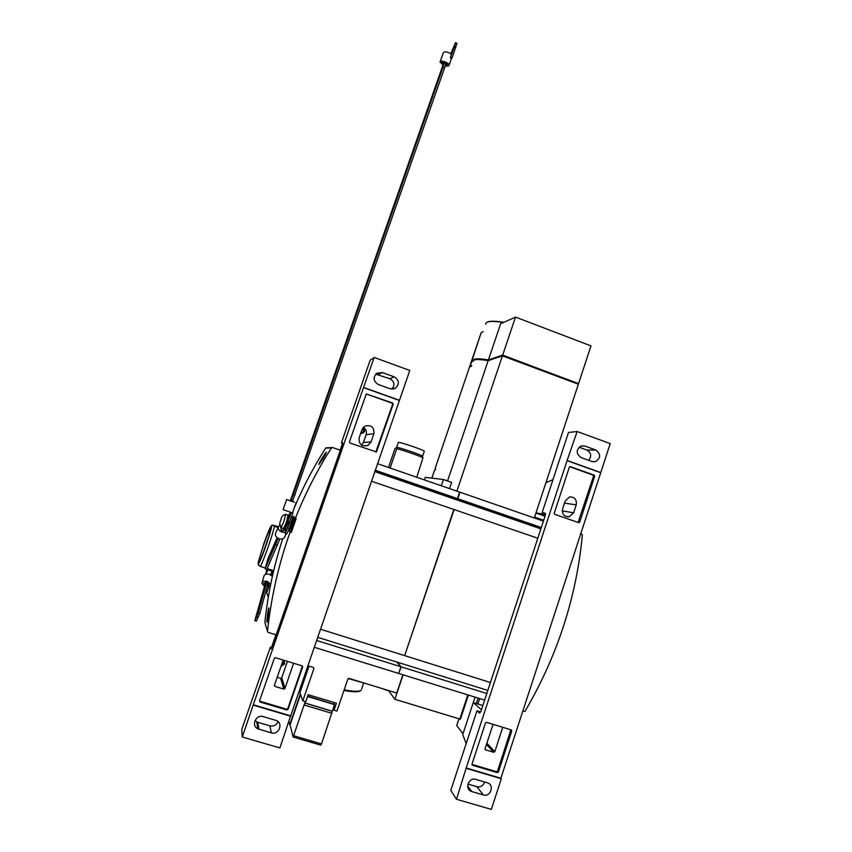 <?xml version="1.0" encoding="UTF-8"?>
<svg xmlns="http://www.w3.org/2000/svg" width="852" height="852" viewBox="0 0 852 852"><rect width="100%" height="100%" fill="white"/><g stroke="black" fill="none" stroke-linecap="round" stroke-linejoin="round"><path stroke-width="1.28" d="M451.262 497.973L457.46 498.601L459.643 492.105L377.447 463.648M320.469 629.223L404.647 655.625L453.818 509.443L371.408 481.199M314.26 647.264L398.651 673.442L400.909 666.754L396.798 662.015M390.12 468.036L396.755 448.685C402.581 450.037 419.961 456.065 422.965 457.78L416.777 477.269M288.881 721.814L290.085 724.924L300.554 694.476M307.551 696.489L334.517 704.615L321.513 743.913L320.799 745.159L293.248 737.055M333.909 703.337L334.517 704.615M307.678 696.105L333.622 704.178L334.186 702.527M289.691 724.807L300.341 693.858M290.085 724.924L293.152 737.033L304.782 702.943L332.269 711.186M304.782 702.943L305.25 701.59M365.135 683.347L348.17 678.543M308.914 666.509L307.764 666.157M307.732 666.232L308.861 666.647M308.36 694.742L307.796 696.403M374.891 471.071L451.443 497.462M375.189 470.219L457.46 498.601M316.593 640.491L400.909 666.754M388.501 467.471L394.934 448.716L396.169 447.62L396.755 448.685M396.563 447.428L396.702 447.353C397.948 446.97 418.726 453.914 422.049 455.831L422.603 456.203L424.253 451.347M396.638 447.385L398.31 442.518C396.329 440.74 423.71 449.888 424.307 451.198M342.653 443.274L341.418 442.838L342.706 442.795L342.078 445.276L272.012 646.817L270.989 649L270.34 647.222L271.703 647.648M271.479 647.573L275.92 634.793M340.118 450.154L342.525 443.221M366.222 393.986L392.09 403.156L392.644 404.306L375.807 452.007M371.046 441.932L367.894 445.521C361.61 446.789 358.703 444.201 359.161 437.768L361.993 429.578L364.869 426.138C371.259 424.615 374.262 427.15 373.868 433.743L371.046 441.932L363.431 442.444L361.599 445.106M260.126 702.027L259.54 700.866L274.312 658.33L275.398 657.68L302.066 665.838L302.641 666.999L288.04 709.354L286.858 709.993L260.126 702.027L259.53 700.919M270.34 647.222L241.776 729.365L242.277 737.001L253.289 704.753L290.66 715.85L409.78 370.45L374.177 357.457L370.141 360.226L341.418 442.838M253.289 704.753L363.506 387.585L399.205 400.408M350.002 443.029L349.448 441.868L366.275 393.943L392.644 403.007L393.187 404.157L376.435 451.965L350.002 443.029M274.557 684.806L274.972 686.424L274.397 685.264L283.205 660.066M302.417 666.04L287.816 708.544L286.623 709.173L259.977 701.239M293.589 663.239L284.962 688.448L283.769 689.076L274.972 686.424M363.506 387.585L374.177 357.457M242.277 737.001L279.893 747.939L290.66 715.85M271.319 732.869L257.826 728.801C250.85 725.702 256.005 714.114 263.236 716.617L276.368 720.536C283.673 723.305 278.742 735.382 271.319 732.869L269.924 725.861L257.773 722.283L258.87 729.216M253.342 705.158L290.788 716.266M363.74 387.49L399.492 400.323M390.12 388.746L378.267 384.476C373.325 381.323 372.803 377.606 376.712 373.304L382.388 372.58L394.22 376.872C399.247 380.184 399.673 383.954 395.477 388.203L390.12 388.746M375.711 374.177L389.875 378.703L394.22 376.872M391.963 389.108C395.104 384.902 394.412 381.43 389.875 378.703M255.014 720.558L257.773 722.283M269.924 725.861C273.662 726.564 276.378 725.148 278.05 721.623M362.824 427.981L363.857 431.176L362.547 432.72L360.811 433.008C363.57 432.262 364.166 430.697 362.611 428.29M363.261 427.427C365.646 430.91 364.762 432.976 360.598 433.604M283.013 660.385L284.035 663.591L281.203 665.625M283.844 660.257L284.706 663.91L280.926 666.413M287.443 661.365L281.788 677.713L280.649 678.309L277.177 677.255M363.303 427.385C366.009 429.12 366.946 431.549 366.126 434.658L363.431 442.444M281.586 664.517L284.142 662.111M281.831 663.804L283.61 660.939M288.477 531.084L294.047 516.248M268.21 616.209L268.944 608.008C268.572 605.985 266.495 620.895 266.953 622.439L268.21 616.209M323.227 458.482L326.391 452.423C326.604 450.591 318.755 463.115 318.882 464.532L323.227 458.482M276.165 634.868L268.114 632.376L267.496 631.438C271.096 597.284 278.647 564.13 290.17 531.967L289.669 531.35C289.329 529.997 294.334 517.079 294.856 517.899L295.346 518.314C305.261 493.532 317.295 470.059 331.46 447.886L332.514 447.524L340.353 450.229M267.496 631.438L264.865 622.407C267.858 593.855 273.812 565.973 282.704 538.784M294.217 507.994C303.078 487.014 313.568 467.056 325.688 448.109L326.689 447.769M290.17 531.967L291.363 532.362L296.177 518.58L295.346 518.314M281.65 517.313L279.733 523.266L281.65 517.313M285.665 514.363L283.844 521.488L281.032 527.707M288.189 515.226L286.4 522.329L283.567 528.538L281.203 527.761M288.051 515.172L286.432 522.361C284.462 527.793 283.45 529.901 283.407 528.677L283.428 528.496M288.828 514.48L286.794 522.5L283.61 529.486M289.818 514.832L287.816 522.84L284.621 529.816L283.812 529.55M295.442 518.335L294.323 520.593M291.352 529.188L291.363 532.362M292.449 524.076L290.638 528.922L291.842 529.348L292.215 528.304M291.98 523.927L293.855 520.434L294.835 520.785L293.855 520.434M293.535 521.626L294.558 521.999L293.535 521.626L291.15 527.92L292.342 528.346L292.683 527.377M291.693 527.047L292.811 527.42L294.26 523.075L293.248 522.745L291.64 526.994L293.301 522.798L294.313 523.128M294.441 521.925L294.835 520.785M290.692 528.975L293.908 520.476M294.196 523.053L294.558 521.999M291.203 527.974L293.589 521.68M280.436 526.802L281.575 530.498L285.835 530.05L286.08 529.369M281.011 530.093L282.864 530.232M286.091 529.38L285.026 533.395L286.709 533.948L289.35 528.57L292.907 516.791M289.35 528.57L287.646 528.006L290.202 521.115M285.026 533.395L287.081 529.177M279.765 525.237L278.615 526.312C277.667 528.751 278.806 530.7 282.055 532.138L285.313 532.298M278.306 527.015L275.728 532.915C274.77 535.365 275.91 537.303 279.137 538.73C281.543 539.391 283.322 538.954 284.462 537.452L284.77 536.76M282.715 530.956L282.896 530.232M279.871 538.922L266.782 569.402L265.132 568.87L268.007 558.465L277.166 537.687M278.21 538.347L279.839 539.007M265.132 568.87L278.167 538.453M275.931 544.46L277.603 545.003M445.191 65.774C447.545 66.339 448.844 66.147 449.121 65.199C449.558 62.835 440.058 59.555 440.069 62.068L442.965 64.922M440.186 61.727L443.349 52.717C444.872 51.195 447.566 51.706 451.453 54.24L450.357 57.361L451.177 59.31L452.242 57.531L456.928 43.324M443.956 62.207L290.276 500.816M441.762 62.409L444.446 62.217L442.997 67.201L293.344 494.405L290.734 500.987L288.327 500.103L290.319 500.71M444.446 62.217L446.033 62.878L444.584 67.872L292.428 501.551L294.387 502.147L292.47 501.434M285.303 529.113L286.613 529.539L292.896 513.074L283.098 509.634L286.634 499.549L290.298 500.678M287.827 522.808L289.456 523.341M289.361 518.016L291.203 512.51L292.896 513.074M290.415 512.222L289.499 514.736M292.481 501.402L286.645 499.528M290.734 500.987L292.428 501.551M442.997 67.201L444.584 67.872M293.344 494.405L295.048 494.98M441.687 62.633L443.221 64.294M445.383 65.114L447.502 64.645L445.99 62.995M450.357 57.361L452.242 57.531M450.655 56.86L454.297 46.881L455.884 47.563M454.297 46.881L455.479 42.706L450.804 53.719M452.146 50.534L454.286 45.742L452.146 50.534M487.823 690.418L317.679 637.328M267.443 621.129L267.805 619.042M540.892 528.868L374.71 471.593M324.718 455.916L325.357 454.744M268.305 597.145L266.687 592.736L268.774 586.783M278.402 526.728L272.193 525.056L278.018 527.676M265.419 568.05L260.392 566.442C263.747 560.307 272.555 535.184 274.419 526.483M273.684 570.702L267.134 568.603M259.338 562.416C263.364 554.982 273.854 522.745 271.255 525.876C269.935 527.59 267.517 533.384 263.992 543.267L258.284 562.107C257.847 564.471 258.199 564.578 259.338 562.416M260.392 566.442C258.369 565.249 257.815 564.535 258.752 564.29M264.12 543.512C260.627 553.704 259.008 559.487 259.285 560.861C260.148 562.118 270.009 534.587 270.435 529.742C270.329 527.58 268.231 532.17 264.12 543.512M268.316 537.846L263.257 552.437M272.459 570.308L270.712 574.962M270.627 574.908L272.395 570.297M272.778 570.414L271.011 575.153M262.139 582.619L263.875 576.325C264.418 574.323 266.261 573.673 269.392 574.365L271.809 575.846L273.449 570.638L271.575 575.611M272.129 571.191L268.124 569.903L266.665 572.203L266.229 573.875L266.857 574.067M265.568 574.344L267.059 568.763M267.421 568.689L265.547 574.312M267.901 568.848L266.122 573.471L267.571 568.742M267.805 582.725L269.094 584.504L267.294 585.952M264.812 585.462L263.481 583.652L266.346 582.054L265.973 584.749L258.284 613.025L254.812 620.682L265.707 582.193M271.809 575.846L272.32 576.602M264.471 586.464L261.915 583.407C262.469 581.405 264.312 580.755 267.475 581.458L270.648 584.472M270.435 585.548L267.006 587.017M266.346 582.054L267.847 582.534L267.485 585.228L259.839 613.515L258.284 613.025M259.775 613.493L256.356 621.172L254.876 620.703M265.973 584.749L267.485 585.228M434.563 470.123L435.159 470.155L435.702 468.536L435.116 468.493L469.558 366.914L435.106 468.504L435.638 468.728M469.558 366.914L471.465 366.275M541.329 527.537L457.78 498.718L459.973 492.222L543.438 521.126M404.711 655.433L454.137 509.56L537.814 538.24M404.977 655.731L490.422 682.527M398.725 673.229L401.239 666.86L486.812 693.507M398.992 673.549L484.639 700.11M451.581 498.09L451.752 497.568L457.78 498.718M401.239 666.86L397.128 662.111M447.556 480.943L488.164 360.662L502.435 355.859L456.896 491.157M449.515 488.601L451.624 482.349L443.413 479.506L425.308 477.354L424.434 479.921M534.31 517.963L578.359 384.231L502.435 355.859M441.304 485.757L443.413 479.506M468.355 695.062L460.421 719.216L394.881 699.29L388.81 690.94L381.6 688.395M403.102 674.816L394.881 699.29M402.9 674.752L396.755 693.038L348.905 678.373L347.872 678.959L336.923 711.101L334.016 710.227L333.207 708.459M488.164 360.662C477.812 358.894 472.785 359.193 473.062 361.546M502.648 355.934L502.861 355.305L577.954 383.379L577.752 384.007M471.603 365.859L469.953 366.786M502.861 355.305L488.004 360.63M488.121 360.289L477.983 359.512M473.275 360.588C473.424 358.447 478.473 358.223 488.42 359.927L502.701 355.082L577.88 383.602M483.201 331.641L481.199 332.568L469.772 366.253L471.699 365.583M481.199 332.578L470.07 366.445M578.604 383.464L590.979 345.891L515.492 317.082L500.614 323.792L488.42 359.927M502.701 355.082L515.492 317.082M334.016 710.227L336.412 703.198L308.168 694.689L305.74 701.739L302.801 700.855L313.898 668.554L313.366 667.478L307.881 665.795M309.031 666.147L299.915 692.665L302.801 700.855M451.752 497.568L541.063 528.357M478.132 698.086L476.343 703.528M479.676 698.565L477.887 704.008M475.075 697.138L462.998 733.796L456.747 725.51L458.951 718.854M534.598 517.089L543.725 520.242M569.679 466.726L593.013 475.075L593.524 476.172L578.093 522.457M573.641 512.776L569.061 516.866C564.067 516.759 561.905 514.107 562.597 508.91L565.196 500.965L569.573 496.94C574.674 496.918 576.889 499.549 576.229 504.842L573.641 512.776L562.277 510.87M472.519 765.256L471.987 764.137L485.48 722.954L486.535 722.326L511.232 729.887L511.764 730.995L498.42 772.018L497.323 772.636L472.487 765.245M545.248 513.202L545.173 515.822L481.007 711.164L479.58 713.145L476.96 710.813L450.793 790.39L456.47 799.261L466.204 767.95L500.869 778.249L610.224 443.594L577.145 431.517L568.486 432.465L542.128 512.627L545.312 513.223M466.204 767.95L567.049 460.644L600.234 472.551M554.758 514.331L554.237 513.213L569.328 467.184L570.382 466.64L594.142 475.139L594.664 476.247L579.743 522.106L578.678 522.659L554.758 514.331M485.001 749.227L485.555 749.845L485.022 748.738L493.074 724.328M510.902 729.791L497.547 771.039L496.45 771.656L471.933 764.361M502.712 727.278L494.82 751.688L493.723 752.305L485.555 749.845M552.948 479.719L545.951 482.626M535.919 513.074L545.035 516.248M545.536 513.82L542.128 512.627M535.993 512.851L545.472 514.64M481.476 709.737L473.275 702.581L482.86 705.541M476.96 710.813L480.698 711.963M473.275 702.581L462.742 734.573L466.172 743.604M567.049 460.644L577.145 431.517M456.47 799.261L491.348 809.4L501.306 778.749L500.869 778.249M483.35 794.959L471.284 791.401C464.297 788.952 468.792 776.971 475.789 779.378L487.674 782.903C494.788 785.171 490.432 797.365 483.35 794.959L476.896 786.716L467.918 784.074M466.587 768.44L501.306 778.749M567.581 460.655L600.809 472.583M592.065 461.528L581.053 457.556C575.846 453.541 575.92 449.664 581.288 445.926L584.823 446.022L595.814 450.005C601.043 454.116 600.905 458.003 595.388 461.667L592.065 461.528M579.051 447.215L586.9 450.058L595.814 450.005M588.657 460.293C591.831 456.193 591.245 452.774 586.9 450.058M476.896 786.716C480.645 787.344 483.212 785.768 484.586 781.976M580.457 533.395L582.385 534.758C576.538 597.039 557.421 655.902 525.013 711.356L522.617 711.335M293.844 735.787L321.513 743.913M304.388 705.083L331.939 713.326M304.824 703.049L332.323 711.303M303.397 678.842L304.526 679.257L303.397 678.842M344.155 689.864C353.708 691.6 359.395 691.739 361.205 690.28L360.183 690.929C360.258 690.759 359.097 693.07 343.942 690.493C352.877 692.069 358.277 692.186 360.119 690.844M303.621 678.181L304.75 678.597M363.58 683.261L361.631 689.023M378.32 374.529L382.388 372.58M302.364 666.317L302.641 666.999M287.816 708.544L288.04 709.354M286.623 709.173L286.858 709.993M281.788 677.713L284.962 688.448M280.649 678.309L283.769 689.076L280.659 678.309M392.09 403.156L392.644 403.007M392.644 404.306L393.187 404.157M366.126 434.658L373.868 433.743M325.688 448.109L331.46 447.886M289.712 531.478L290.894 531.872M281.16 529.955L282.843 530.508M291.182 499.826L292.875 500.401M444.158 63.133L445.745 63.804M266.239 582.608L267.741 583.087M256.537 616.869L258.092 617.349M434.563 470.112L431.847 478.132L434.552 470.112M467.812 694.891L459.814 719.12M486.865 322.354C489.165 320.863 494.831 320.853 503.883 322.312C493.329 320.608 487.333 320.906 485.896 323.227M485.704 324.271C485.629 321.225 491.561 320.64 503.5 322.493M313.419 667.499L313.898 668.554M467.684 786.13L471.806 791.583M580.83 446.086L584.823 446.022M510.859 730.143L511.764 730.995M497.547 771.039L498.42 772.018M496.45 771.656L497.323 772.636M502.094 727.086L502.669 727.64M486.843 743.157L494.82 751.688M486.428 744.446L493.723 752.305L486.428 744.446M593.013 475.075L594.142 475.139M593.524 476.172L594.664 476.247M578.646 521.893L579.743 522.106M564.482 503.138L576.229 504.842M293.237 737.065L320.799 745.159M396.702 447.353L396.169 447.62M422.049 455.831L422.965 457.78M256.75 721.889L257.826 728.801M393.049 389.066L395.477 388.203M362.547 432.72L361.887 432.805M259.913 701.217L260.062 702.005M362.835 445.756L367.894 445.521M325.997 447.822L331.79 447.577M279.616 523.511L281.032 527.569M281.863 516.802C282.97 515.364 284.28 514.544 285.814 514.352M285.825 514.438L288.37 515.279M289.009 514.565L290.021 514.906M293.099 517.036L293.876 517.292M289.669 531.36L290.851 531.744M291.778 516.418L293.099 516.855M284.462 537.452L286.112 533.746M451.304 58.958L449.121 65.199M296.059 502.712L292.524 512.819M455.479 42.706L457.066 43.377M271.255 525.876L272.193 525.056M468.387 695.062L460.421 719.216M467.727 786.684L471.284 791.401M592.246 461.582L595.388 461.667M578.412 522.564L579.072 522.691M565.206 516.163L569.061 516.866"/></g></svg>
